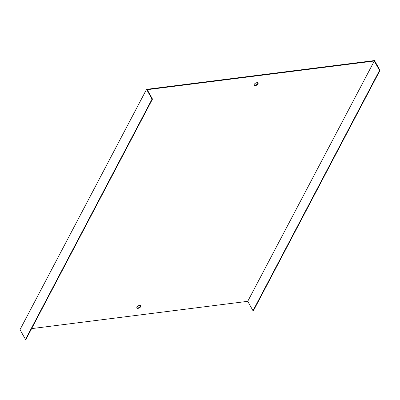 <?xml version="1.0" encoding="UTF-8"?>
<svg xmlns="http://www.w3.org/2000/svg" width="400" height="400" viewBox="0 0 400 400"><rect width="100%" height="100%" fill="white"/><g stroke="black" fill="none" stroke-linecap="round" stroke-linejoin="round"><path stroke-width="0.6" d="M379.55 70.405L380 70.345L253.455 310.655L253.005 310.715L379.55 70.405L374.28 61.015L147.22 89.69L152.49 99.075L25.945 339.385L25.495 339.445L152.04 99.13L152.49 99.075M25.495 339.445L20 329.655L146.545 89.345L152.04 99.13M140.635 305.595A2.24 1.15 -29.3 0 1 137.84 307.935A2.24 1.15 -29.3 0 1 136.81 307.745M257.92 82.87A2.24 1.15 -29.3 0 1 255.125 85.205A2.24 1.15 -29.3 0 1 254.095 85.015M380 70.345L374.505 60.555L146.545 89.345M253.005 310.715L247.735 301.325L374.28 61.015M138.065 308.335A2.24 1.15 150.7 0 0 140.195 307.295A2.24 1.15 150.7 0 0 140.79 305.775A2.24 1.15 150.7 0 0 138.275 305.87A2.24 1.15 150.7 0 0 136.885 307.965A2.24 1.15 150.7 0 0 138.065 308.335M255.35 85.61A2.24 1.15 150.7 0 0 257.48 84.57A2.24 1.15 150.7 0 0 258.075 83.05A2.24 1.15 150.7 0 0 255.56 83.145A2.24 1.15 150.7 0 0 254.17 85.24A2.24 1.15 150.7 0 0 255.35 85.61M247.735 301.325L31.615 328.62"/></g></svg>

